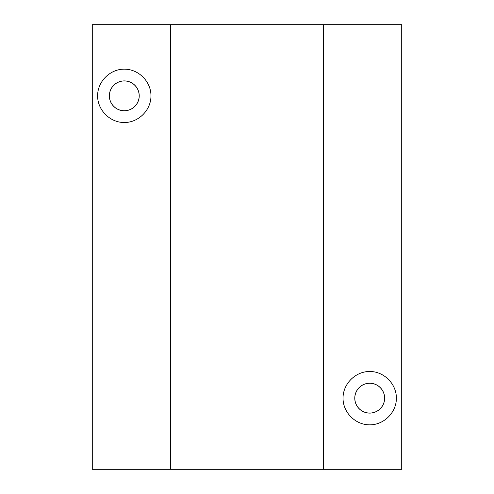 <?xml version="1.0" encoding="UTF-8"?>
<svg xmlns="http://www.w3.org/2000/svg" width="494" height="494" viewBox="0 0 494 494"><rect width="100%" height="100%" fill="white"/><g stroke="black" fill="none" stroke-linecap="round" stroke-linejoin="round"><path stroke-width="0.74" d="M343.034 398.164C342.929 383.887 355.433 371.383 369.71 371.488C383.986 371.383 396.491 383.887 396.386 398.164C396.491 412.441 383.986 424.945 369.71 424.84C355.433 424.945 342.929 412.441 343.034 398.164M384.647 398.164A14.937 14.937 0 0 0 369.71 383.227A14.937 14.937 0 0 0 354.772 398.164A14.937 14.937 0 0 0 369.71 413.101A14.937 14.937 0 0 0 384.647 398.164M384.604 398.164A14.894 14.894 0 0 0 369.71 383.27A14.894 14.894 0 0 0 354.816 398.164A14.894 14.894 0 0 0 369.71 413.058A14.894 14.894 0 0 0 384.604 398.164M97.614 95.836C97.509 81.559 110.014 69.055 124.29 69.16C138.567 69.055 151.071 81.559 150.966 95.836C151.071 110.113 138.567 122.617 124.29 122.512C110.014 122.617 97.509 110.113 97.614 95.836M139.228 95.836A14.937 14.937 0 0 0 124.29 80.899A14.937 14.937 0 0 0 109.353 95.836A14.937 14.937 0 0 0 124.29 110.773A14.937 14.937 0 0 0 139.228 95.836M139.185 95.836A14.894 14.894 0 0 0 124.29 80.942A14.894 14.894 0 0 0 109.396 95.836A14.894 14.894 0 0 0 124.29 110.73A14.894 14.894 0 0 0 139.185 95.836M323.471 24.7L92.279 24.7L92.279 469.3L401.721 469.3L401.721 24.7L323.471 24.7L323.471 469.3M170.529 24.7L170.529 469.3"/></g></svg>
